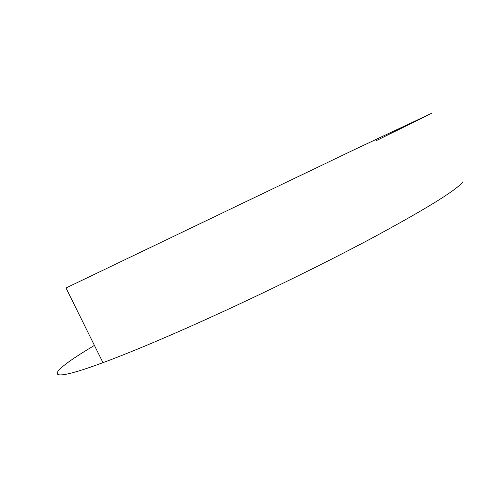 <?xml version="1.0" encoding="UTF-8"?>
<svg xmlns="http://www.w3.org/2000/svg" width="488" height="488" viewBox="0 0 488 488"><rect width="100%" height="100%" fill="white"/><g stroke="black" fill="none" stroke-linecap="round" stroke-linejoin="round"><path stroke-width="0.73" d="M94.422 345.4L85.388 350.909C47.909 373.997 42.212 385.123 102.968 362.669L66.008 287.981L355.52 149.09L432.283 113.021L375.912 140.825M102.968 362.669C122.708 355.368 147.577 345.168 177.577 332.072C238.248 305.537 313.766 269.077 369.343 239.529C425.536 209.285 456.64 190.113 462.661 182"/></g></svg>
